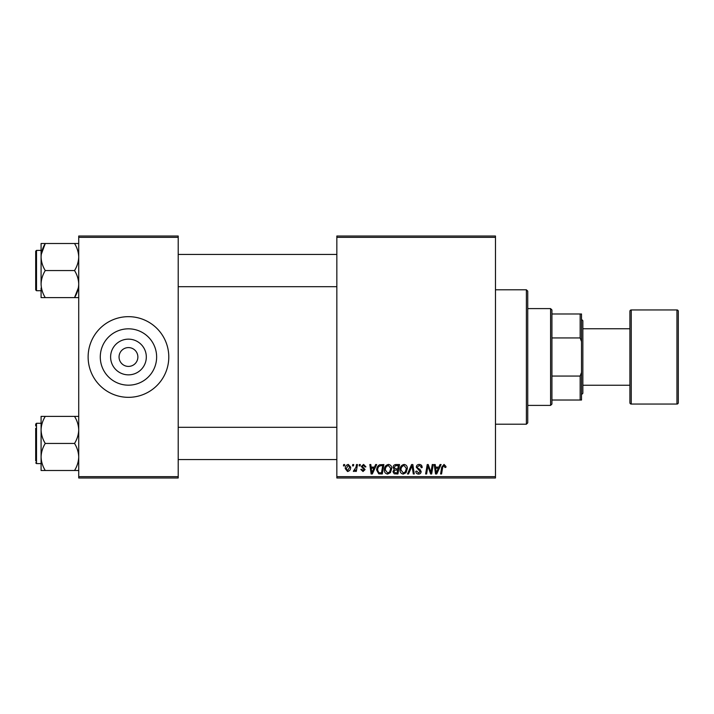 <?xml version="1.0" encoding="UTF-8"?>
<svg xmlns="http://www.w3.org/2000/svg" width="714" height="714" viewBox="0 0 714 714"><rect width="100%" height="100%" fill="white"/><g stroke="black" fill="none" stroke-linecap="round" stroke-linejoin="round"><path stroke-width="1.07" d="M128.458 374.85A17.85 17.85 0 0 1 110.608 357A17.85 17.85 0 0 1 128.458 339.15A17.85 17.85 0 0 1 146.316 357A17.85 17.85 0 0 1 128.458 374.85M128.458 347.593A9.407 9.407 0 0 0 119.051 357A9.407 9.407 0 0 0 128.458 366.407A9.407 9.407 0 0 0 137.873 357A9.407 9.407 0 0 0 128.458 347.593M128.458 328.824A28.176 28.176 0 0 0 100.281 357A28.176 28.176 0 0 0 128.458 385.176A28.176 28.176 0 0 0 156.634 357A28.176 28.176 0 0 0 128.458 328.824M128.458 316.668A40.332 40.332 0 0 0 88.125 357A40.332 40.332 0 0 0 128.458 397.332A40.332 40.332 0 0 0 168.79 357A40.332 40.332 0 0 0 128.458 316.668M336.838 236.013L495.471 236.013L495.471 237.351L336.838 237.351L336.838 236.013M384.373 469.892C384.355 466.902 385.73 465.082 388.478 464.43C390.647 464.823 391.718 466.18 391.709 468.491L390.424 472.659L387.622 474.078C385.39 473.677 384.31 472.275 384.373 469.892M374.466 467.117L375.626 464.546L376.68 464.546L372.315 473.962L371.119 473.962L369.825 464.546L370.807 464.546L371.128 467.117L374.466 467.117M444.046 464.43L445.973 466.501L445.884 467.358L444.902 467.483L443.983 465.528L442.698 467.295L441.573 473.962L440.583 473.962L441.743 467.063L444.046 464.43M416.271 467.188C416.449 465.43 417.431 464.502 419.225 464.43C421.198 464.528 422.17 465.59 422.144 467.608L421.162 467.724L420.912 466.34L419.163 465.528L417.253 467.099L417.503 467.92L420.055 469.526L421.162 471.579C421.037 473.195 420.162 474.025 418.529 474.078C416.824 473.98 415.905 473.07 415.78 471.356L416.762 471.053L418.565 472.98L420.18 471.642L416.271 467.188M407.48 473.962L411.585 464.546L412.835 464.546L414.281 473.962L413.29 473.962L412.058 465.894L408.533 473.962L407.48 473.962M400.018 469.892C400.001 466.902 401.366 465.082 404.124 464.43C406.284 464.823 407.364 466.18 407.355 468.491L406.061 472.659L403.267 474.078C401.036 473.677 399.956 472.275 400.018 469.892M343.452 465.894L343.675 464.546L344.657 464.546L344.451 465.894L343.452 465.894M336.838 476.649L495.471 476.649L495.471 477.987L336.838 477.987L336.838 237.351M495.471 476.649L495.471 237.351M393.057 467.474C393.173 465.742 394.074 464.76 395.761 464.546L399.528 464.546L397.939 473.962L394.226 473.801L392.932 471.668L394.226 469.375L393.057 467.474M438.878 467.117L440.029 464.546L441.091 464.546L436.718 473.962L435.522 473.962L434.237 464.546L435.219 464.546L435.531 467.117L438.878 467.117M431.265 470.294L432.273 464.546L433.264 464.546L431.658 473.962L430.622 473.962L427.927 465.974L426.624 473.962L425.624 473.962L427.222 464.546L428.248 464.546L430.961 472.516L431.265 470.294M363.587 464.43L365.925 466.867L364.943 466.992L363.542 465.278L362.257 466.331L365.068 469.562L363.015 471.517L360.784 469.437L361.766 469.312L363.06 470.66L364.086 469.714L361.275 466.412L363.587 464.43M379.589 464.769L383.891 464.546L382.293 473.962L378.75 473.837L376.68 470.107C376.617 467.706 377.59 465.93 379.589 464.769M345.264 468.652C345.21 466.358 346.228 464.948 348.316 464.43L350.645 467.152C350.735 469.544 349.708 470.99 347.548 471.517L345.264 468.652M352.493 465.894L352.725 464.546L353.698 464.546L353.492 465.894L352.493 465.894M355.991 467.286L356.491 464.546L357.482 464.546L356.331 471.392L355.34 471.392L355.581 469.973L354.001 471.517L353.332 471.267L355.991 467.286M359.097 465.894L359.32 464.546L360.302 464.546L360.097 465.894L359.097 465.894M78.719 236.013L178.205 236.013L178.205 237.351L78.719 237.351L78.719 236.013M178.205 476.649L178.205 477.987L78.719 477.987L78.719 476.649L178.205 476.649L178.205 237.351M78.719 476.649L78.719 237.351M397.136 472.855L397.627 469.928L394.449 470.312L393.905 471.633L395.458 472.855L397.136 472.855M397.814 468.821L398.358 465.644L395.556 465.698L394.03 467.5L395.743 468.821L397.814 468.821M405.293 471.936L406.373 468.446L404.053 465.528C401.955 466.162 400.938 467.643 401 469.99L403.303 472.98L405.293 471.936M437.039 471.008L438.334 468.214L435.665 468.214L436.254 472.927L437.039 471.008M372.628 471.008L373.931 468.214L371.262 468.214L371.851 472.927L372.628 471.008M381.49 472.855L382.713 465.644L381.454 465.644C378.857 465.894 377.599 467.393 377.652 470.169L378.839 472.704L381.49 472.855M389.648 471.936L390.728 468.446L388.407 465.528C386.31 466.162 385.292 467.643 385.355 469.99L387.657 472.98L389.648 471.936M347.593 470.66L349.664 467.259L348.307 465.278L346.245 468.661L347.593 470.66M550.583 405.4L550.583 308.6L551.931 309.947L551.931 404.053L550.583 405.4L527.735 405.4M550.583 308.6L527.735 308.6M581.508 400.018L580.161 400.018L580.161 376.064L581.508 372.449L581.508 400.018M551.931 400.018L580.161 400.018M551.931 313.981L581.508 313.981L581.508 372.449M551.931 376.064L580.161 376.064M581.508 341.551L580.161 337.936L580.161 313.981M551.931 337.936L580.161 337.936M526.388 289.786L527.735 291.125L527.735 422.875L526.388 424.214L526.388 289.786L495.471 289.786M526.388 424.214L495.471 424.214M178.205 286.689L336.838 286.689M178.205 254.425L336.838 254.425M41.082 288.019L41.082 297.613L45.268 297.613C42.644 293.4 41.251 288.893 41.082 284.083C41.233 279.335 42.635 274.828 45.268 270.561C42.644 266.313 41.242 261.806 41.082 257.031L41.082 250.391L36.503 250.391L36.503 290.723L41.082 290.723M35.7 285.689L35.7 288.037M36.503 290.723L35.7 289.92L35.7 251.203L36.503 250.391M78.719 243.501L74.533 243.501C77.157 247.749 78.549 252.256 78.719 257.031C78.549 261.815 77.157 266.322 74.533 270.561C77.148 274.774 78.549 279.281 78.719 284.083C78.558 288.84 77.166 293.347 74.533 297.613L45.268 297.613M74.533 270.561L45.268 270.561M78.397 287.715L74.533 297.613L78.719 297.613M41.242 254.425L45.268 243.501L41.082 243.501L41.082 257.031C41.242 252.247 42.644 247.731 45.268 243.501L74.533 243.501M41.082 284.083L41.082 257.031M336.838 427.311L178.205 427.311M336.838 459.575L178.205 459.575M78.719 416.387L74.533 416.387C77.148 420.6 78.549 425.107 78.719 429.917C78.558 434.665 77.166 439.172 74.533 443.439L45.268 443.439C42.644 439.226 41.251 434.719 41.082 429.917L41.082 425.981M35.7 460.923L35.7 428.311M74.533 443.439C77.157 447.687 78.549 452.194 78.719 456.969C78.549 461.753 77.157 466.269 74.533 470.499L78.719 470.499M74.533 470.499L45.268 470.499C42.644 466.251 41.242 461.744 41.082 456.969C41.242 452.185 42.644 447.678 45.268 443.439M74.533 416.387L41.082 416.387L41.082 470.499L45.268 470.499M41.082 429.917C41.233 425.16 42.635 420.653 45.268 416.387M41.082 243.501L41.082 247.124M35.7 425.963L35.7 424.08L36.503 423.277L36.503 463.609L35.7 462.797M676.952 404.053A1.348 1.348 0 0 0 678.3 402.705L678.3 311.295A1.348 1.348 0 0 0 676.952 309.947L631.247 309.947L631.247 404.053L676.952 404.053L676.952 309.947M582.847 385.23L629.9 385.23L629.9 402.705L629.9 311.295A1.348 1.348 0 0 1 631.247 309.947M629.9 402.705A1.348 1.348 0 0 0 631.247 404.053M581.508 319.354L582.847 320.702L582.847 393.298L581.508 394.646M629.9 385.23L629.9 328.77L582.847 328.77M629.9 311.295L629.9 328.77M36.503 463.609L41.082 463.609M36.503 423.277L41.082 423.277"/></g></svg>
